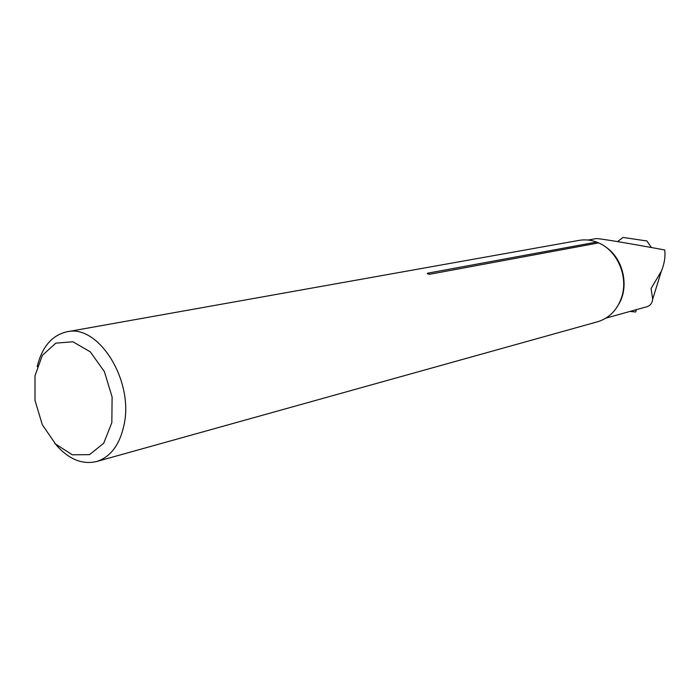 <?xml version="1.0" encoding="UTF-8"?>
<svg xmlns="http://www.w3.org/2000/svg" width="700" height="700" viewBox="0 0 700 700"><rect width="100%" height="100%" fill="white"/><g stroke="black" fill="none" stroke-linecap="round" stroke-linejoin="round"><path stroke-width="1.05" d="M588.105 240.047L596.006 238.621C597.538 238.105 628.119 243.171 664.738 249.97C665.499 256.777 664.387 263.821 661.413 271.092L651.061 288.531L652.689 299.233L661.378 271.084M630.07 311.421L635.653 312.007L636.475 309.636M646.24 306.933L646.765 306.81C650.282 305.664 652.26 303.135 652.689 299.233M54.591 443.065C67.506 458.727 81.445 464.905 96.39 461.589C110.565 457.144 119.805 444.797 124.11 424.541C133.866 380.205 98.184 323.794 66.929 331.8C51.966 335.248 42.044 346.868 37.17 366.651M96.39 461.589L597.572 321.764C609.394 318.141 617.47 309.811 621.801 296.774C628.407 276.386 617.269 250.67 598.649 242.9L429.826 274.243L427.297 273.761L429.52 274.277M66.929 331.8L579.101 240.371C584.955 239.348 590.791 239.916 596.619 242.06L427.56 273.21L427.297 273.761M596.619 242.06L598.649 242.9M111.834 422.669L112.105 396.979L104.379 371.586L90.3 351.846L72.905 341.766L55.799 343.149L42.341 355.373L35 375.795L35.009 400.435L42.306 424.69L55.554 444.054L72.345 454.808L89.53 454.65L103.696 443.266L111.834 422.669M617.514 241.596L623.035 237.44L646.949 240.993M634.909 310.074L636.151 310.389M605.754 247.056C623.184 258.431 629.562 286.335 618.791 304.141M427.56 273.21L429.826 274.243M646.756 306.784L605.929 318.115M646.844 240.888L651.403 247.52"/></g></svg>
